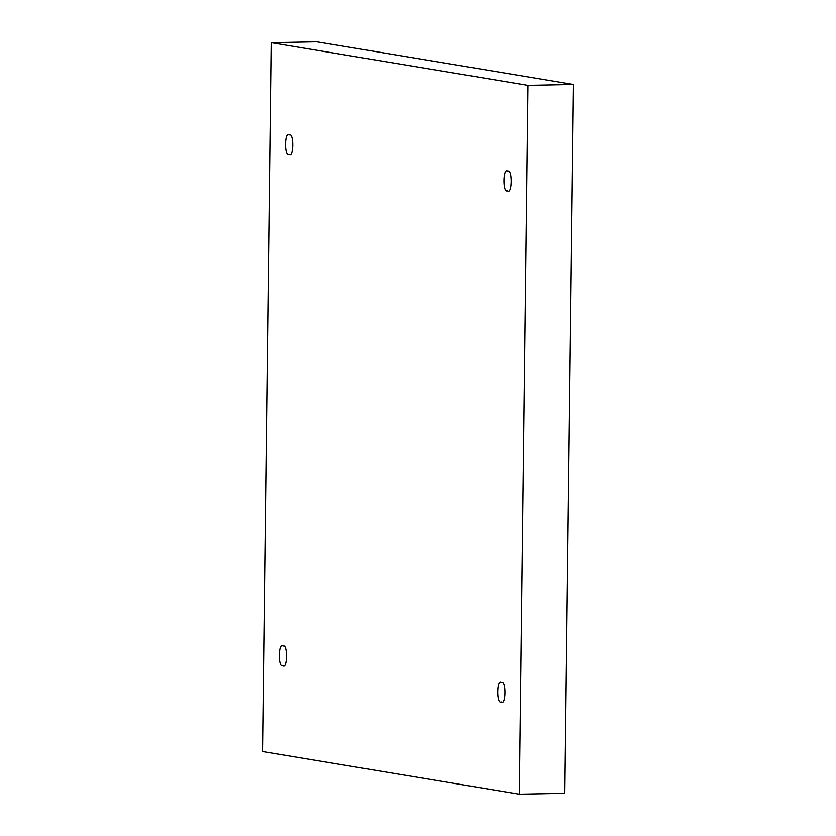 <?xml version="1.0" encoding="UTF-8"?>
<svg xmlns="http://www.w3.org/2000/svg" width="836" height="836" viewBox="0 0 836 836"><rect width="100%" height="100%" fill="white"/><g stroke="black" fill="none" stroke-linecap="round" stroke-linejoin="round"><path stroke-width="1.25" d="M282.777 665.675C277.918 668.361 278.242 641.808 283.017 646.092C278.242 641.808 277.918 668.361 282.777 665.675C287.553 669.96 287.877 643.407 283.017 646.092C287.877 643.407 287.553 669.96 282.777 665.675L283.09 665.707M289.026 154.524C284.156 157.199 284.48 130.646 289.266 134.93C284.48 130.646 284.156 157.199 289.026 154.524C293.802 158.798 294.126 132.245 289.266 134.93C294.126 132.245 293.802 158.798 289.026 154.524L289.329 154.545M507.462 190.807C502.603 193.482 502.927 166.928 507.703 171.213C502.927 166.928 502.603 193.482 507.462 190.807C512.238 195.081 512.562 168.527 507.703 171.213C512.562 168.527 512.238 195.081 507.462 190.807L507.776 190.827M501.213 701.958C496.354 704.643 496.678 678.09 501.454 682.375C496.678 678.09 496.354 704.643 501.213 701.958C505.999 706.242 506.323 679.689 501.454 682.375C506.323 679.689 505.999 706.242 501.213 701.958L501.527 701.979M262.504 751.543L271.167 42.688L316.687 41.8L271.167 42.688L527.976 85.345L519.313 794.2L262.504 751.543L519.313 794.2L564.833 793.312L519.313 794.2L527.976 85.345L573.496 84.457L527.976 85.345L271.167 42.688L262.504 751.543M564.833 793.312L573.496 84.457L316.687 41.8L573.496 84.457L564.833 793.312"/></g></svg>
